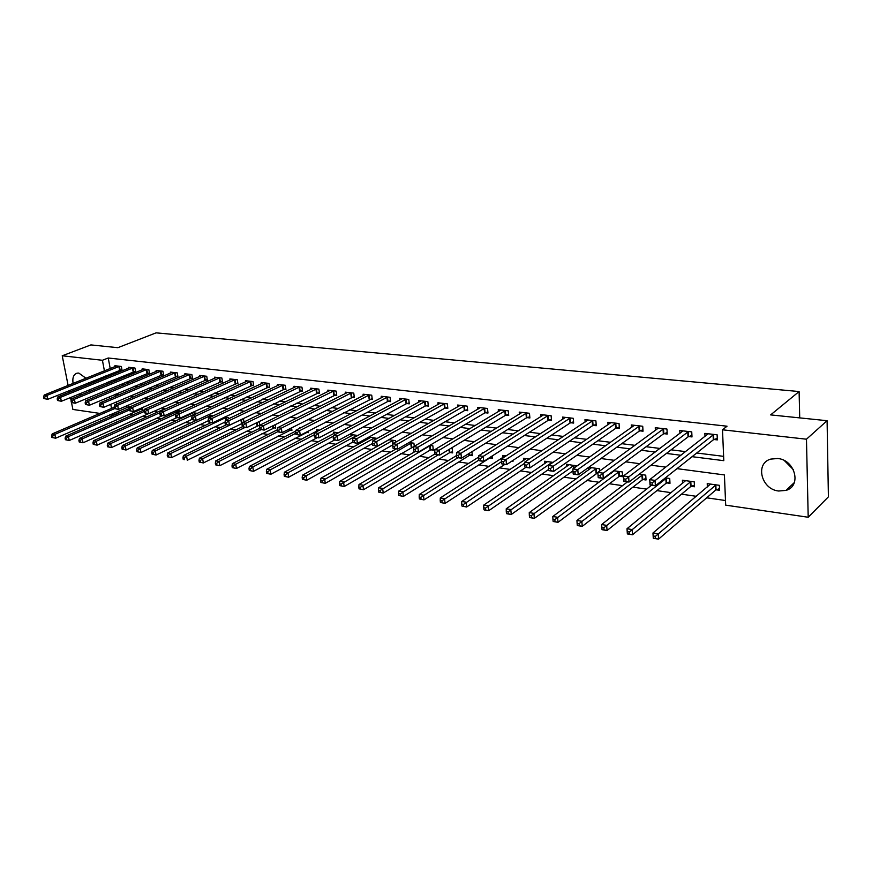 <?xml version="1.0" encoding="UTF-8"?>
<svg xmlns="http://www.w3.org/2000/svg" width="872" height="872" viewBox="0 0 872 872"><rect width="100%" height="100%" fill="white"/><g stroke="black" fill="none" stroke-linecap="round" stroke-linejoin="round"><path stroke-width="1.31" d="M73.095 383.451C72.234 377.772 73.575 374.339 77.096 373.162L78.818 373.085L86.012 378.274M88.366 382.884L88.813 384.334M89.336 389.795L88.977 391.735M777.693 458.509C795.133 459.806 801.913 486.107 786.021 490.391L778.652 491.012C761.267 489.421 754.749 463.337 770.783 459.097L777.693 458.509M68.114 385.446L62.228 355.776L90.917 344.909L117.873 347.688L156.099 332.853L799.101 391.539L770.641 414.898L827.092 420.707L828.4 496.844L808.202 517.249L725.689 505.15L724.414 474.935L677.01 468.646M118.211 411.094L119.104 412.914M128.816 414.309L132.838 414.898M142.583 416.304L146.812 416.914M156.579 418.32L161.026 418.963M170.836 420.38L175.501 421.056M185.344 422.484L190.238 423.193M200.113 424.61L205.247 425.362M215.155 426.79L220.54 427.563M230.47 429.002L236.105 429.82M246.068 431.259L251.975 432.109M261.971 433.548L268.14 434.441M278.157 435.891L284.61 436.828M294.671 438.278L301.407 439.248M311.489 440.709L318.531 441.723M328.646 443.183L335.993 444.251M346.13 445.712L353.803 446.824M363.962 448.284L371.973 449.451M382.165 450.922L390.514 452.121M400.728 453.603L409.437 454.857M419.672 456.339L428.752 457.647M439.008 459.13L448.481 460.503M458.748 461.986L468.624 463.413M478.902 464.896L489.192 466.378M499.493 467.872L510.207 469.419M520.53 470.913L531.691 472.526M542.013 474.008L553.644 475.698M563.988 477.191L576.098 478.935M586.442 480.428L599.053 482.26M609.408 483.753L622.532 485.65M632.887 487.143L646.566 489.116M656.921 490.62L671.157 492.669M681.512 494.173L696.336 496.31M706.68 497.803L725.493 500.528M118.527 412.827L112.826 415.312L109.589 414.832M99.909 413.415L72.888 409.448L71.504 402.515M115.082 394.438L115.442 396.346M116.477 401.883L116.87 403.954M716.261 489.824L719.563 490.293L719.346 485.312L707.214 483.633L707.377 486.968M691.267 486.325L694.483 486.772L694.243 481.845L682.394 480.21L682.558 483.361M666.84 482.903L669.99 483.339L669.718 478.466L665.38 477.867M642.958 479.556L646.043 479.982L645.738 475.164L639.187 474.259M619.621 476.286L622.63 476.701L622.303 471.926L613.648 470.738M611.381 472.406L611.436 473.093M599.565 471.142L599.391 468.765L588.72 467.294M596.797 473.082L597.898 473.234M588.578 467.392L588.764 469.834M577.002 465.975L566.397 464.22L566.593 466.651M553.022 462.378L544.695 461.223L544.891 463.555M529.271 459.097L523.451 458.301L523.658 460.525M506.087 455.903L502.664 455.435L502.861 457.56M512.921 460.416L513.009 461.343L511.777 461.168M483.426 452.786L482.303 452.623L482.38 453.44M492.222 455.958L492.462 458.465L489.824 458.094M471.937 451.707L472.341 455.642L469.757 455.282M450.105 452.524L452.633 452.884L452.165 448.47L450.955 448.306M430.844 449.821L433.33 450.17L432.839 445.81L429.787 445.385M414.265 446.311L413.906 443.194L409.077 442.529M411.976 447.183L413.633 447.412M395.55 442.278L395.343 440.633L388.825 439.739M377.195 438.42L369.009 437.003M368.594 437.243L368.758 438.551M357.825 435.466L350.882 434.507L351.089 436.065M338.456 432.795L333.562 432.12L333.758 433.624M319.501 430.179L316.558 429.776L316.765 431.226M325.191 434.594L324.569 434.932M300.949 427.618L299.881 427.476L299.979 428.119M308.219 431.139L308.437 432.665L306.268 432.359M291.564 427.814L291.935 430.354L289.809 430.06M275.214 424.588L275.737 428.087L273.655 427.792M259.823 425.721L259.224 421.874L258.559 421.776M257.796 425.569L259.802 425.852M243.975 421.993L243.615 419.715L241.435 419.421M228.486 418.854L228.279 417.601L224.66 417.099M213.269 415.813L208.212 414.832M197.312 413.328L192.08 412.609M191.491 412.881L191.622 413.655M181.223 411.115L177.027 410.538L177.212 411.628M165.44 408.935L162.868 408.587L163.053 409.655M149.962 406.81L149.058 407.202M156.099 410.363L156.273 411.344L154.475 411.094L156.153 410.614M142.18 407.66L142.496 409.415L140.719 409.164M128.5 405.044L128.958 407.507L127.214 407.268M692.096 456.677L723.804 460.678L722.496 429.798L727.041 426.201L108.237 358L110.221 368.573M111.18 373.652L111.463 375.145M112.434 380.334L115.595 380.792M126.157 382.1L129.645 382.536M140.239 383.854L143.945 384.312M154.584 385.631L158.508 386.122M169.179 387.451L173.354 387.964M184.047 389.293L188.461 389.849M199.198 391.179L203.863 391.757M214.621 393.098L219.548 393.708M230.339 395.049L235.538 395.692M246.362 397.043L251.834 397.719M262.69 399.071L268.456 399.79M279.334 401.142L285.406 401.894M296.317 403.245L302.682 404.041M313.626 405.404L320.318 406.232M331.284 407.595L338.303 408.467M349.291 409.829L356.67 410.745M367.679 412.118L375.407 413.077M386.438 414.451L394.547 415.454M405.6 416.827L414.08 417.884M425.155 419.258L434.049 420.369M445.134 421.743L454.432 422.898M465.539 424.283L475.273 425.492M486.391 426.866L496.571 428.13M507.7 429.515L518.35 430.844M529.489 432.229L540.618 433.613M551.758 434.997L563.399 436.436M574.55 437.82L586.703 439.335M597.854 440.72L610.563 442.3M621.703 443.685L634.98 445.33M646.119 446.715L659.984 448.448M671.113 449.821L685.599 451.631M696.717 453.004L723.618 456.35M714.015 439.521L717.351 439.902L717.122 434.801L704.87 433.395L705.012 436.469M688.738 436.556L691.997 436.937L691.747 431.891L679.768 430.517L679.92 433.417M664.05 433.667L667.233 434.038L666.949 429.046L655.254 427.705L655.417 430.452M639.917 430.844L643.035 431.204L642.729 426.266L631.295 424.958L631.459 427.563M616.341 428.087L619.382 428.435L619.044 423.552L607.871 422.266L608.046 424.74M593.276 425.383L596.252 425.732L595.903 420.893L584.97 419.639L585.156 421.993M570.735 422.746L573.645 423.084L573.264 418.298L562.582 417.078L562.756 419.312M548.684 420.162L551.518 420.5L551.126 415.759L540.673 414.56L540.858 416.696M527.102 417.634L529.882 417.961L529.468 413.274L519.232 412.096L519.418 414.146M505.989 415.17L508.703 415.486L508.267 410.843L498.261 409.698L498.446 411.649M485.312 412.75L487.982 413.055L487.524 408.467L477.725 407.344L477.911 409.219M465.081 410.374L467.686 410.69L467.218 406.134L457.615 405.033L457.811 406.832M445.254 408.063L447.816 408.358L447.325 403.856L437.929 402.777L438.115 404.499M425.852 405.785L428.348 406.08L427.847 401.621L418.636 400.564L418.833 402.221M406.832 403.562L409.284 403.845L408.761 399.43L399.736 398.395L399.932 399.997M388.193 401.382L390.602 401.665L390.067 397.283L381.217 396.27L381.413 397.806M369.924 399.245L372.279 399.518L371.734 395.18L363.068 394.188L363.264 395.67M352.026 397.152L354.326 397.414L353.77 393.119L345.268 392.149L345.465 393.577M334.467 395.092L336.734 395.354L336.156 391.103L327.828 390.144L328.014 391.528M317.245 393.076L319.468 393.337L318.88 389.119L310.715 388.182L310.901 389.522M300.36 391.103L302.54 391.354L301.941 387.179L293.929 386.263L294.115 387.55M283.792 389.163L285.929 389.413L285.318 385.271L277.46 384.367L277.645 385.62M267.53 387.255L269.633 387.506L269.012 383.408L261.295 382.514L261.48 383.724M251.583 385.391L253.643 385.631L253.011 381.565L245.435 380.693L245.621 381.871M235.92 383.56L237.936 383.8L237.304 379.767L229.87 378.917L230.045 380.05M220.54 381.762L222.524 381.99L221.88 378.001L214.577 377.162L214.763 378.263M205.443 379.996L207.394 380.225L206.74 376.257L199.568 375.44L199.753 376.508M190.619 378.252L192.538 378.481L191.873 374.557L184.831 373.75L185.006 374.786M176.057 376.551L177.943 376.769L177.267 372.878L170.345 372.082L170.52 373.096M161.756 374.873L163.598 375.091L162.922 371.232L156.121 370.458L156.295 371.428M147.695 373.238L149.504 373.445L148.829 369.619L142.147 368.856L142.321 369.804M133.885 371.614L135.661 371.821L134.975 368.028L128.413 367.276L128.576 368.202M120.303 370.022L122.058 370.229L121.361 366.469L114.908 365.728L115.082 366.632M799.722 417.884L799.101 391.539M827.092 420.707L806.469 439.205L808.202 517.249M71.123 400.586L70.512 397.512M69.455 392.193L69.15 390.656M62.228 355.776L102.416 360.278L104.422 370.894M108.237 358L102.416 360.278M722.496 429.798L806.469 439.205M80.824 395.081L79.156 393.97M75.526 389.73L74.785 388.378M106.657 382.699L109.818 383.157M120.391 384.498L123.879 384.933M134.484 386.274L138.19 386.743M148.829 388.084L152.764 388.585M163.446 389.926L167.609 390.46M178.324 391.811L182.739 392.367M193.475 393.719L198.151 394.308M208.92 395.67L213.847 396.291M224.66 397.665L229.859 398.319M240.694 399.681L246.177 400.379M257.044 401.752L262.81 402.483M273.71 403.856L279.781 404.619M290.703 406.003L297.09 406.81M308.045 408.183L314.748 409.033M325.725 410.418L332.766 411.312M343.775 412.696L351.154 413.633M362.185 415.028L369.935 415.998M380.988 417.394L389.097 418.418M400.172 419.824L408.685 420.893M419.77 422.299L428.675 423.421M439.793 424.817L449.113 425.994M460.242 427.4L469.997 428.632M481.148 430.038L491.35 431.335M502.512 432.741L513.183 434.093M524.345 435.499L535.517 436.905M546.69 438.322L558.353 439.793M569.536 441.199L581.733 442.747M592.906 444.153L605.659 445.766M616.831 447.173L630.151 448.851M641.323 450.268L655.243 452.023M666.404 453.429L680.934 455.271M105.392 375.995L105.676 377.5M109.338 396.847L109.698 398.766M110.755 404.325L111.529 408.423M112.499 413.568L112.826 415.312M665.728 467.141L651.035 465.19M639.754 463.697L625.693 461.822M614.4 460.329L600.95 458.541M589.657 457.048L576.795 455.337M565.514 453.832L553.197 452.197M541.915 450.704L530.143 449.145M518.884 447.641L507.624 446.148M496.364 444.655L485.606 443.227M474.357 441.733L464.078 440.371M452.851 438.878L443.02 437.57M431.814 436.087L422.419 434.834M411.235 433.351L402.265 432.163M391.103 430.681L382.546 429.547M371.407 428.065L363.243 426.975M352.125 425.503L344.331 424.468M333.246 422.996L325.823 422.015M314.759 420.544L307.685 419.606M296.654 418.135L289.918 417.241M278.909 415.781L272.5 414.93M261.535 413.47L255.442 412.663M244.498 411.213L238.71 410.44M227.799 408.99L222.295 408.26M211.427 406.821L206.206 406.123M195.372 404.684L190.423 404.03M179.621 402.602L174.934 401.981M164.176 400.542L159.74 399.954M149.014 398.537L144.828 397.981M134.135 396.564L130.19 396.03M119.529 394.624L115.813 394.122M112.444 380.399L106.667 382.764M793.291 469.561L784.418 460.634M717.285 438.333L713.307 439.848L655.373 485.802L650.043 485.05L649.716 479.644L708.173 433.776M650.043 482.565L649.716 479.644L655.046 480.396L655.373 485.802L652.3 485.039L652.169 482.87L650.043 482.565L650.174 484.734L652.3 485.039M713.787 434.42L652.169 482.87M710.495 484.091L652.965 532.999L658.229 533.871L658.545 539.147L715.563 490.184L719.487 488.593M655.526 538.449L658.545 539.147L653.281 538.264L652.965 532.999L653.411 538.1L655.526 538.449L655.395 536.345L653.292 535.997M655.395 536.345L716.043 484.854M691.921 435.422L688.03 436.883L629.006 482.053L623.807 481.311L623.447 475.981L683.005 430.888M623.72 478.859L623.447 475.981L628.658 476.701L629.006 482.053L625.943 481.29L625.802 479.153L623.72 478.859L623.862 480.995L625.943 481.29M688.488 431.509L625.802 479.153M667.145 432.577L663.33 433.994L603.293 478.39L598.225 477.671L597.832 472.395L658.414 428.065M598.05 475.229L597.832 472.395L602.912 473.104L603.293 478.39L600.241 477.638L600.078 475.523L598.05 475.229L598.203 477.344L600.241 477.638M663.766 428.675L600.078 475.523M639.612 425.907L577.798 469.594L572.85 468.907L634.38 425.307M642.947 429.798L639.209 431.16L578.201 474.826L573.264 474.117L575.16 474.074L574.997 471.981L573.013 471.698L573.177 473.79M574.997 471.981L577.798 469.594L578.201 474.826L575.16 474.074M572.85 468.907L573.013 471.698M685.599 480.657L627.001 528.726L632.135 529.566L632.483 534.787L690.559 486.674L694.406 485.137M629.464 534.089L632.483 534.787L627.35 533.926L627.001 528.726L627.404 533.751L629.464 534.089L629.322 532.007L627.262 531.658M629.322 532.007L691.016 481.399M651.471 485.246L601.658 524.541L606.683 525.369L607.054 530.525L666.132 483.241L669.892 481.758M604.045 529.838L607.054 530.525L602.04 529.686L601.658 524.541L602.04 529.5L604.045 529.838L603.893 527.778L601.887 527.44M603.893 527.778L666.568 478.03M627.524 481.845L576.948 520.464L581.842 521.271L582.234 526.372L642.261 479.894L645.945 478.456M579.237 525.685L582.234 526.372L577.351 525.554L579.237 525.685L579.073 523.647L577.111 523.32L577.275 525.358M579.073 523.647L642.664 474.739M577.111 523.32L576.948 520.464M616.003 423.203L553.295 466.171L548.466 465.495L610.891 422.615M619.284 427.073L615.621 428.392L553.731 471.338L548.902 470.651L550.69 470.597L550.515 468.526L548.575 468.253L548.76 470.313M550.515 468.526L553.295 466.171L553.731 471.338L550.69 470.597M548.466 465.495L548.575 468.253M614.237 470.815L552.815 516.486L557.59 517.27L558.015 522.317L618.913 476.613L622.532 475.229M555.017 521.641L558.015 522.317L553.24 521.521L555.017 521.641L554.854 519.614L552.935 519.298L553.11 521.314M554.854 519.614L619.294 471.512M552.935 519.298L552.815 516.486M592.927 420.555L529.369 462.825L524.661 462.171L587.924 419.977M596.154 424.413L592.557 425.689L529.827 467.937L525.118 467.272L526.797 467.196L526.612 465.147L524.726 464.885L524.911 466.923M526.612 465.147L529.369 462.825L529.827 467.937L526.797 467.196M524.661 462.171L524.726 464.885M570.353 417.961L506.022 459.566L501.411 458.923L565.459 417.405M573.536 421.808L570.016 423.051L506.501 464.623L501.901 463.969L503.482 463.882L503.286 461.855L501.444 461.593L501.64 463.621M503.286 461.855L506.022 459.566L506.501 464.623L503.482 463.882M501.411 458.923L501.444 461.593M548.281 415.432L483.208 456.372L478.706 455.751L543.496 414.887M551.42 419.269L547.954 420.468L483.709 461.375L479.219 460.732L480.701 460.645L480.494 458.639L478.695 458.389L478.902 460.383M480.494 458.639L483.208 456.372L483.709 461.375L480.701 460.645M478.706 455.751L478.695 458.389M526.688 412.957L460.928 453.266L456.525 452.644L522.001 412.423M529.773 416.772L526.372 417.928L461.452 458.203L457.059 457.582L458.454 457.484L458.236 455.5L456.481 455.249L456.688 457.233M458.236 455.5L460.928 453.266L461.452 458.203L458.454 457.484M456.525 452.644L456.481 455.249M505.542 410.527L439.15 450.225L434.856 449.614L500.964 410.004M508.594 414.331L505.259 415.454L439.695 455.108L435.401 454.497L436.709 454.388L436.48 452.426L434.768 452.187L434.986 454.149M436.48 452.426L439.15 450.225L439.695 455.108L436.709 454.388M434.856 449.614L434.768 452.187M591.489 467.686L529.25 512.605L533.915 513.368L534.362 518.36L597.865 472.7M531.375 517.685L534.362 518.36L529.696 517.576L531.375 517.685L531.201 515.69L529.326 515.374L529.511 517.369M531.201 515.69L596.448 468.362M529.326 515.374L529.25 512.605M569.253 464.613L506.229 508.801L510.796 509.553L511.265 514.491L572.959 470.836M508.289 513.815L511.265 514.491L506.708 513.728L508.289 513.815L508.093 511.842L506.272 511.537L506.458 513.51M508.093 511.842L574.092 465.277M506.272 511.537L506.229 508.801M547.485 461.615L483.742 505.095L488.2 505.836L488.691 510.709L548.684 469.43M485.726 510.044L488.691 510.709L484.243 509.967L485.726 510.044L485.53 508.093L483.742 507.787L483.938 509.749M485.53 508.093L552.227 462.269M483.742 507.787L483.742 505.095M526.187 458.672L461.768 501.476L466.128 502.185L466.64 507.014L525.805 467.37M463.675 506.349L466.64 507.014L461.942 506.065L463.675 506.349L463.479 504.419L461.735 504.136L461.942 506.065M463.479 504.419L524.682 463.239M461.735 504.136L461.768 501.476M505.346 455.805L440.295 497.934L444.546 498.631L445.08 503.406L504.834 464.384M442.137 502.752L445.08 503.406L440.425 502.468L442.137 502.752L441.919 500.833L440.218 500.55L440.425 502.468M441.919 500.833L501.455 461.735M440.218 500.55L440.295 497.934M484.854 408.161L417.862 447.249L413.666 446.66L480.374 407.649M487.873 411.933L484.592 413.034L418.429 452.088L413.775 451.129L415.454 451.369L415.225 449.429L413.546 449.189L413.775 451.129M415.225 449.429L417.862 447.249L418.429 452.088L415.454 451.369M413.666 446.66L413.546 449.189M478.706 457.059L419.29 494.468L423.454 495.154L423.999 499.885L489.105 458.389L492.342 457.244M421.067 499.22L423.999 499.885L419.399 498.948L421.067 499.22L420.838 497.334L419.181 497.051L419.399 498.948M420.838 497.334L478.87 460.089M419.181 497.051L419.29 494.468M464.602 405.84L397.054 444.339L392.945 443.761L460.209 405.327M467.577 409.6L464.351 410.658L397.643 449.124L393.021 448.186L394.667 448.415L394.438 446.497L392.792 446.268L393.021 448.186M394.438 446.497L397.054 444.339L397.643 449.124L394.667 448.415M392.945 443.761L392.792 446.268M456.514 455.555L398.744 491.078L402.82 491.754L403.387 496.43L469.038 455.576L472.221 454.454M400.455 495.776L403.387 496.43L398.831 495.503L400.455 495.776L400.226 493.901L398.602 493.628L398.831 495.503M400.226 493.901L457.931 457.702M398.602 493.628L398.744 491.078M444.764 403.562L376.704 441.494L372.693 440.927L440.469 403.071M447.696 407.3L444.535 408.336L377.303 446.235L372.736 445.298L374.35 445.527L374.11 443.63L372.497 443.401L372.736 445.298M374.11 443.63L376.704 441.494L377.303 446.235L374.35 445.527M372.693 440.927L372.497 443.401M434.965 453.92L378.655 487.764L382.634 488.418L383.222 493.051L449.385 452.819L452.514 451.729M380.301 492.408L383.222 493.051L378.71 492.135L380.301 492.408L380.072 490.555L378.481 490.282L378.71 492.135M380.072 490.555L438.169 454.89M378.481 490.282L378.655 487.764M425.34 401.327L356.801 438.714L352.866 438.158L421.122 400.848M428.239 405.055L425.122 406.058L357.411 443.401L352.898 442.475L354.468 442.704L354.217 440.818L352.648 440.6L352.898 442.475M354.217 440.818L356.801 438.714L357.411 443.401L354.468 442.704M352.866 438.158L352.648 440.6M414.985 451.598L358.992 484.516L362.894 485.159L363.493 489.748L430.125 450.115L433.21 449.058M360.583 489.105L363.493 489.748L359.024 488.843L360.583 489.105L360.343 487.274L358.784 487.012L359.024 488.843M360.343 487.274L430.354 445.461M358.784 487.012L358.992 484.516M406.308 399.147L337.322 435.989L333.475 435.455L402.177 398.678M409.164 402.853L406.101 403.834L337.955 440.633L333.475 439.717L335.012 439.935L334.761 438.071L333.224 437.864L333.475 439.717M334.761 438.071L337.322 435.989L337.955 440.633L335.012 439.935M333.475 435.455L333.224 437.864M396.106 448.906L339.753 481.344L343.568 481.976L344.178 486.522L413.742 446.617M341.29 485.878L344.178 486.522L339.764 485.617L341.29 485.878L341.039 484.058L339.513 483.807L339.764 485.617M341.039 484.058L411.464 442.856M339.513 483.807L339.753 481.344M387.659 397.011L318.258 433.33L314.498 432.795L383.615 396.542M390.482 400.695L387.462 401.643L318.901 437.918L314.476 437.014L315.98 437.232L315.719 435.39L314.214 435.172L314.476 437.014M315.719 435.39L318.258 433.33L318.901 437.918L315.98 437.232M314.498 432.795L314.214 435.172M388.945 439.75L320.918 478.238L324.646 478.859L325.278 483.35L392.88 444.807M322.4 482.717L325.278 483.35L320.896 482.467L322.4 482.717L322.139 480.919L320.645 480.668L320.896 482.467M322.139 480.919L392.956 440.305M320.645 480.668L320.918 478.238M369.379 394.918L299.597 430.714L295.913 430.201L365.412 394.46M372.17 398.58L300.262 435.27L295.87 434.376L297.352 434.583L297.08 432.763L295.608 432.556L295.87 434.376M297.08 432.763L299.597 430.714L300.262 435.27L297.352 434.583M295.913 430.201L295.608 432.556M351.46 392.858L281.329 428.163L277.721 427.662L347.568 392.411M354.206 396.498L282.005 432.675L277.656 431.782L279.105 431.989L278.833 430.179L277.394 429.983L277.656 431.782M278.833 430.179L281.329 428.163L282.005 432.675L279.105 431.989M277.721 427.662L277.394 429.983M333.889 390.841L263.442 425.667L259.911 425.165L330.074 390.405M336.614 394.46L264.129 430.125L259.823 429.242L261.24 429.449L260.957 427.662L259.551 427.465L259.823 429.242M260.957 427.662L263.442 425.667L264.129 430.125L261.24 429.449M259.911 425.165L259.551 427.465M316.656 388.868L245.915 423.214L242.46 422.735L312.917 388.443M319.348 392.465L246.613 427.64L242.351 426.768L243.735 426.964L243.452 425.187L242.067 424.991L242.351 426.768L183.393 455.555L186.564 456.089L245.076 427.422M243.452 425.187L245.915 423.214L246.613 427.64L243.735 426.964M242.46 422.735L242.067 424.991M299.761 386.928L228.747 420.816L225.358 420.337L296.088 386.503M302.421 390.503L229.456 425.198L225.238 424.326L226.589 424.522L226.306 422.767L224.954 422.582L225.238 424.326M226.306 422.767L228.747 420.816L229.456 425.198L226.589 424.522M225.358 420.337L224.954 422.582M283.182 385.032L211.918 418.462L208.593 418.004L279.585 384.617M285.809 388.585L212.637 422.8L208.463 421.95L209.792 422.135L209.498 420.402L208.168 420.206L208.463 421.95M209.498 420.402L211.918 418.462L212.637 422.8L209.792 422.135M208.593 418.004L208.168 420.206M266.919 383.157L195.437 416.162L192.178 415.704L263.377 382.754M269.513 386.699L196.156 420.457L192.014 419.606L193.322 419.792L193.028 418.07L191.72 417.895L192.014 419.606M193.028 418.07L195.437 416.162L196.156 420.457L193.322 419.792M192.178 415.704L191.72 417.895M250.951 381.326L179.261 413.895L176.068 413.459L247.485 380.933M253.512 384.846L180.003 418.157L175.893 417.317L177.18 417.503L176.874 415.791L175.599 415.617L175.893 417.317M176.874 415.791L179.261 413.895L180.003 418.157L177.18 417.503M176.068 413.459L175.599 415.617M370.873 437.264L302.464 475.196L306.127 475.807L306.77 480.254L372.508 443.51M303.903 479.622L306.77 480.254L302.431 479.371L303.903 479.622L303.641 477.834L302.17 477.594L302.431 479.371M303.641 477.834L306.127 475.807L374.818 437.809M302.17 477.594L302.464 475.196M353.16 434.823L284.403 472.221L287.989 472.809L288.643 477.224L352.833 442.039M285.787 476.592L288.643 477.224L284.348 476.352L285.787 476.592L285.515 474.826L284.087 474.586L284.348 476.352M285.515 474.826L287.989 472.809L357.03 435.357M284.087 474.586L284.403 472.221M335.796 432.425L266.712 469.3L270.222 469.877L270.887 474.248L334.336 440.12M268.042 473.616L270.887 474.248L266.636 473.387L268.042 473.616L267.769 471.872L266.363 471.643L266.636 473.387M267.769 471.872L270.222 469.877L333.409 436.131M266.363 471.643L266.712 469.3M318.749 430.081L249.37 466.444L252.815 467.011L253.49 471.338L317.212 437.679M250.656 470.717L253.49 471.338L249.283 470.477L250.656 470.717L250.384 468.983L249 468.755L249.283 470.477M250.384 468.983L252.815 467.011L314.258 434.779M249 468.755L249.37 466.444M295.804 431.084L232.388 463.642L235.756 464.198L236.443 468.482L308.307 431.749M233.62 467.861L236.443 468.482L232.268 467.632L233.62 467.861L233.336 466.149L231.996 465.921L232.268 467.632M233.336 466.149L235.756 464.198L295.717 433.297M231.996 465.921L232.388 463.642M277.427 429.754L215.733 460.896L219.036 461.441L219.733 465.692L291.804 429.46M216.921 465.07L219.733 465.692L215.602 464.841L216.921 465.07L216.638 463.37L215.319 463.152L215.602 464.841M216.638 463.37L219.036 461.441L277.656 431.749M215.319 463.152L215.733 460.896M259.671 428.283L199.405 458.203L202.642 458.737L203.35 462.945L275.607 427.215M200.549 462.324L203.35 462.945L199.252 462.116L200.549 462.324L200.266 460.645L198.969 460.427L199.252 462.116M200.266 460.645L202.642 458.737L260.979 429.678M198.969 460.427L199.405 458.203M184.21 457.974L182.935 457.756L183.229 459.435L184.504 459.642L184.21 457.974L186.564 456.089L187.295 460.253L259.714 425.002M184.504 459.642L183.229 459.435M182.935 457.756L183.393 455.555M235.276 379.538L163.413 411.682L160.285 411.246L231.876 379.146M237.816 383.026L164.165 415.9L160.088 415.072L161.342 415.246L161.048 413.557L159.794 413.383L160.088 415.072M161.048 413.557L163.413 411.682L164.165 415.9L161.342 415.246M160.285 411.246L159.794 413.383M226.382 424.762L167.686 452.971L170.803 453.484L171.533 457.615L242.351 423.356M168.754 457.004L171.533 457.615L167.511 456.797L168.754 457.004L168.47 455.358L167.217 455.151L167.511 456.797M168.47 455.358L170.803 453.484L241.599 419.443M167.217 455.151L167.686 452.971M219.897 377.772L147.869 409.513L144.796 409.088L216.55 377.391M222.404 381.249L148.621 413.688L144.589 412.87L145.82 413.045L145.515 411.366L144.283 411.192L144.589 412.87M145.515 411.366L147.869 409.513L148.621 413.688L145.82 413.045M144.796 409.088L144.283 411.192M211.111 422.582L152.284 450.432L155.347 450.933L156.088 455.031L225.041 422.059M153.319 454.421L156.088 455.031L152.099 454.225L153.319 454.421L153.025 452.786L151.793 452.579L152.099 454.225M153.025 452.786L155.347 450.933L226.306 417.328M151.793 452.579L152.284 450.432M204.789 376.039L132.62 407.377L129.601 406.962L201.508 375.658M207.274 379.494L133.383 411.519L129.383 410.701L130.593 410.876L130.288 409.219L129.078 409.044L129.383 410.701M130.288 409.219L132.62 407.377L133.383 411.519L130.593 410.876M129.601 406.962L129.078 409.044M196.113 420.446L137.177 447.936L140.174 448.437L140.926 452.492L208.266 420.773M138.168 451.892L140.926 452.492L136.969 451.685L138.168 451.892L137.874 450.268L136.664 450.061L136.969 451.685M137.874 450.268L140.174 448.437L211.286 415.257M136.664 450.061L137.177 447.936M189.954 374.339L117.655 405.295L114.701 404.881L186.739 373.968M192.418 377.772L118.429 409.393L114.472 408.587L115.649 408.75L115.344 407.115L114.156 406.941L114.472 408.587M115.344 407.115L117.655 405.295L118.429 409.393L115.649 408.75M114.701 404.881L114.156 406.941M193.322 412.783L122.353 445.494L125.296 445.974L126.048 450.007L191.982 419.399M123.301 449.407L126.048 450.007L122.124 449.211L123.301 449.407L123.007 447.794L121.818 447.598L122.124 449.211M123.007 447.794L125.296 445.974L196.527 413.23M121.818 447.598L122.353 445.494M175.392 372.66L102.983 403.235L100.073 402.831L172.22 372.3M177.823 376.083L103.757 407.311L99.833 406.505L100.989 406.668L100.683 405.044L99.517 404.881L99.833 406.505M100.683 405.044L102.983 403.235L103.757 407.311L100.989 406.668M100.073 402.831L99.517 404.881M178.88 410.788L107.79 443.096L110.679 443.565L111.442 447.554L176.754 417.677M108.717 446.965L111.442 447.554L107.561 446.769L108.717 446.965L108.411 445.363L107.256 445.178L107.561 446.769M108.411 445.363L110.679 443.565L175.97 413.895M107.256 445.178L107.79 443.096M161.069 371.025L88.573 401.229L85.718 400.826L157.963 370.665M163.478 374.415L89.358 405.262L85.467 404.466L86.601 404.619L86.284 403.006L85.151 402.853L85.467 404.466M86.284 403.006L88.573 401.229L89.358 405.262L86.601 404.619M85.718 400.826L85.151 402.853M164.699 408.837L93.511 440.731L96.345 441.199L97.108 445.156L162.475 415.661M94.394 444.567L97.108 445.156L93.26 444.371L94.394 444.567L94.089 442.987L92.955 442.791L93.26 444.371M94.089 442.987L96.345 441.199L159.947 412.696M92.955 442.791L93.511 440.731M147.008 369.412L74.425 399.245L71.635 398.853L143.956 369.063M149.395 372.78L75.221 403.245L71.362 402.461L72.485 402.613L72.169 401.022L71.046 400.858L71.362 402.461M72.169 401.022L74.425 399.245L75.221 403.245L72.485 402.613M71.635 398.853L71.046 400.858M144.654 409.687L79.483 438.42L82.262 438.878L83.036 442.802L148.48 413.677M80.333 442.213L83.036 442.802L79.221 442.028L80.333 442.213L80.028 440.643L78.905 440.458L79.221 442.028M80.028 440.643L82.262 438.878L144.338 411.442M78.905 440.458L79.483 438.42M133.187 367.821L60.55 397.305L57.803 396.923L130.19 367.483M135.552 371.178L61.345 401.273L57.519 400.488L58.62 400.651L58.293 399.06L57.192 398.907L57.519 400.488M58.293 399.06L60.55 397.305L61.345 401.273L58.62 400.651M57.803 396.923L57.192 398.907M129.22 408.51L65.705 436.153L68.441 436.6L69.226 440.491L142.365 408.706M66.534 439.902L69.226 440.491L65.433 439.717L66.534 439.902L66.218 438.344L65.117 438.169L65.433 439.717M66.218 438.344L68.441 436.6L129.263 410.058M65.117 438.169L65.705 436.153M119.606 366.262L46.914 395.408L44.21 395.027L116.652 365.924M121.938 369.597L47.709 399.332L43.927 398.558L45.006 398.711L44.679 397.142L43.6 396.989L43.927 398.558M44.679 397.142L46.914 395.408L47.709 399.332L45.006 398.711M44.21 395.027L43.6 396.989M114.221 407.268L52.178 433.918L54.86 434.365L55.655 438.213L128.827 406.821M52.974 437.635L55.655 438.213L51.895 437.461L52.974 437.635L52.658 436.087L51.579 435.913L51.895 437.461M52.658 436.087L54.86 434.365L114.592 408.63M51.579 435.913L52.178 433.918M713.568 434.496L713.797 439.597M713.078 434.747L713.307 439.848M715.563 490.184L715.345 485.203M716.043 489.911L715.825 484.941M688.27 431.596L688.52 436.632M687.768 431.836L688.03 436.883M663.548 428.752L663.832 433.744M663.047 429.002L663.33 433.994M639.394 425.983L639.699 430.921M638.893 426.223L639.209 431.16M690.559 486.674L690.308 481.747M691.049 486.413L690.798 481.486M666.132 483.241L665.859 478.368M666.622 482.979L666.35 478.107M642.261 479.894L641.956 475.066M642.751 479.633L642.446 474.815M615.785 423.28L616.123 428.163M615.283 423.509L615.621 428.392M618.913 476.613L618.586 471.839M619.403 476.363L619.076 471.589M592.709 420.631L593.058 425.46M592.208 420.86L592.557 425.689M570.135 418.037L570.517 422.822M569.634 418.266L570.016 423.051M548.063 415.508L548.466 420.239M547.562 415.726L547.954 420.468M526.47 413.023L526.884 417.71M525.958 413.252L526.372 417.928M505.335 410.603L505.771 415.236M504.823 410.821L505.259 415.454M596.088 473.409L595.74 468.689M596.579 473.158L596.23 468.438M573.602 468.373L573.384 465.604M574.092 468.024L573.885 465.354M551.584 463.359L551.518 462.585M552.074 463.032L552.02 462.345M484.647 408.227L485.094 412.816M484.134 408.445L484.592 413.034M464.384 405.905L464.863 410.45M463.871 406.112L464.351 410.658M469.038 455.576L468.842 453.625M469.539 455.348L469.332 453.32M444.557 403.627L445.047 408.129M444.044 403.834L444.535 408.336M449.385 452.819L449.026 449.472M449.887 452.59L449.516 449.167M425.122 401.403L425.634 405.851M424.61 401.611L425.122 406.058M430.125 450.115L429.634 445.756M430.637 449.898L430.136 445.538M406.09 399.213L406.614 403.627M405.578 399.42L406.101 403.834M411.257 447.467L410.745 443.14M411.769 447.249L411.257 442.932M387.441 397.076L387.975 401.447M386.928 397.272L387.462 401.643M392.771 444.873L392.237 440.589M393.152 443.652L392.749 440.371M369.161 394.972L369.717 399.311M368.649 395.18L369.205 399.507M351.252 392.923L351.808 397.207M350.729 393.119L351.296 397.403M333.682 390.907L334.248 395.158M333.159 391.103L333.736 395.354M316.449 388.934L317.037 393.141M315.937 389.119L316.525 393.327M299.554 386.994L300.153 391.157M299.031 387.179L299.63 391.354M282.975 385.086L283.585 389.217M282.463 385.271L283.062 389.413M266.712 383.222L267.323 387.321M266.189 383.408L266.81 387.506M250.744 381.391L251.376 385.446M250.231 381.576L250.853 385.631M374.339 440.011L374.099 438.082M374.84 439.728L374.611 437.875M356.386 436.24L356.31 435.629M356.888 435.967L356.822 435.422M289.09 430.321L288.915 429.155M289.602 430.114L289.417 428.893M272.936 428.054L272.609 425.885M273.448 427.858L273.11 425.634M257.077 425.819L256.608 422.735M257.589 425.634L257.098 422.484M235.069 379.593L235.713 383.615M234.557 379.767L235.2 383.8M241.511 423.639L240.89 419.694M242.024 423.443L241.391 419.497M219.69 377.827L220.333 381.816M219.177 378.001L219.82 381.99M225.99 420.042L225.597 417.579M226.491 419.803L226.099 417.394M204.582 376.094L205.236 380.05M204.07 376.268L204.724 380.225M210.817 416.958L210.577 415.508M211.307 416.729L211.079 415.323M189.747 374.393L190.412 378.317M189.235 374.568L189.9 378.492M175.185 372.715L175.85 376.606M174.673 372.889L175.337 376.78M160.873 371.08L161.549 374.927M160.361 371.243L161.037 375.102M146.812 369.466L147.488 373.292M146.3 369.63L146.987 373.456M132.991 367.875L133.678 371.668M132.479 368.038L133.165 371.832M140.021 409.393L139.891 408.674M140.523 409.219L140.381 408.456M119.41 366.316L120.107 370.077M118.897 366.48L119.595 370.24M126.505 407.497L126.233 406.025M127.007 407.322L126.734 405.807M786.021 490.391L794.338 482.554"/></g></svg>
